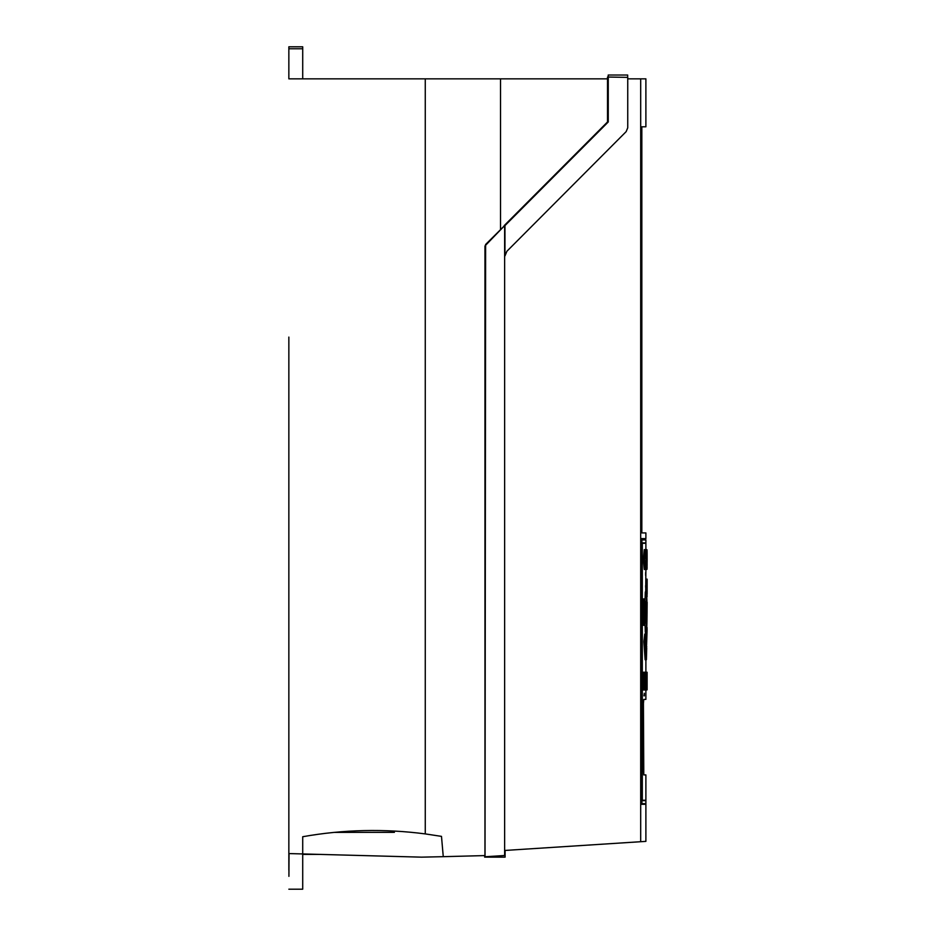 <?xml version="1.0" encoding="UTF-8"?>
<svg xmlns="http://www.w3.org/2000/svg" width="936" height="936" viewBox="0 0 936 936"><rect width="100%" height="100%" fill="white"/><g stroke="black" fill="none" stroke-linecap="round" stroke-linejoin="round"><path stroke-width="1.4" d="M302.714 78.846L302.714 46.8L288.85 46.8L288.85 78.846L288.85 50.661M288.85 337.089L288.85 853.573L302.714 853.936L302.714 836.725C343.418 829.495 384.263 828.559 425.26 833.906L425.26 78.846L288.85 78.846M288.92 876.342L289.037 853.573M288.85 595.331L288.85 870.188C288.85 878.132 288.85 878.132 288.85 870.188L288.955 870.188M425.26 833.906L441.488 836.375L443.266 856.674L484.953 855.586L484.953 245.969L504.633 225.599L485.538 244.553M302.714 836.725L304.013 836.491M334.199 832.385L394.372 832.35L394.372 831.063M500.514 229.624L500.514 78.846L425.26 78.846M504.633 225.599L504.633 855.504L485.035 856.768L485.62 244.553M504.96 225.599L608.26 121.972L608.26 77.044L627.74 77.384L627.74 127.799L626.161 131.625L506.902 251.257L504.96 255.937L504.96 225.599L504.211 225.927M485.035 857.13L505.089 857.154L505.089 850.438L640.692 841.71L640.692 78.846L627.74 78.846M500.514 857.154L500.514 855.773M608.26 121.972L607.511 121.972L607.511 78.846L500.514 78.846M607.511 121.972L504.211 225.599M640.692 841.71L645.887 841.37L640.692 841.71M641.92 804.317L641.792 538.598L645.887 538.656L645.887 532.912L641.839 532.912L641.839 126.793L645.887 126.793L645.887 78.846L640.692 78.846M608.201 77.044L608.201 75.032L627.67 75.032L627.67 77.384M608.26 77.044L607.511 77.044L607.511 78.846M484.953 856.768L484.953 855.586M484.672 857.154L484.672 855.598M443.266 856.674L421.586 857.154L302.714 853.936L302.714 889.2L288.85 889.2M302.714 854.392L319.749 854.392M643.126 804.293L645.091 804.27M645.723 804.27L640.832 804.27M641.792 804.328L645.887 804.27L645.887 841.37M641.909 803.673L645.887 803.673L645.887 800.666L642.26 800.666L642.26 542.903L645.887 542.903L645.887 539.896L641.909 539.896L641.792 803.673M642.26 800.257L645.887 800.257L645.887 774.914L643.792 774.914L645.887 774.914M647.045 550.368L645.887 549.666L645.887 543.301L642.307 543.301L642.307 800.257M645.887 689.984L645.887 699.367L643.792 699.449L643.43 703.451L643.792 774.914M643.956 695.857L644.319 693.248L644.354 695.857M645.653 572.493L645.653 575.5M645.641 575.102L645.641 572.89M645.688 591.915L645.887 569.427M646.589 632.057L646.589 592.149L646.589 632.057L645.278 631.999L645.044 623.914M645.044 600.292L645.278 592.207L646.589 592.149M645.641 633.988L645.688 632.303M646.717 647.899L646.413 659.353L645.103 659.623L643.874 641.757L644.752 634.093L646.074 634.351L646.366 659.623L645.138 641.757L646.074 634.351M644.588 598.935L644.495 624.757L643.231 624.757L643.231 599.461L644.588 598.935L645.7 603.264L645.664 621.855L644.588 625.283M645.512 569.427L644.249 569.427L643.406 559.553L644.249 549.666L645.512 549.666L646.179 559.553L645.512 569.427L644.658 559.553L645.512 549.678M646.963 569.427L645.653 569.24M645.653 549.865L646.963 549.666M645.407 672.235L646.671 672.235L645.407 672.235L646.671 672.235L646.097 673.534M644.764 689.984L643.418 689.984L643.289 688.709L643.289 673.51L643.418 672.235L644.764 672.235M646.799 585.842L646.788 586.966L646.799 585.842C647.256 576.974 647.256 576.974 646.799 585.842L645.536 585.842M646.764 596.489L647.068 596.595C647.174 593.026 647.174 593.026 647.068 596.595L646.788 586.966L645.536 586.966M647.139 594.138L647.15 579.162L645.887 579.162M647.08 580.308L646.94 582.789M646.191 637.252L646.799 638.375C647.256 647.232 647.256 647.232 646.799 638.375L647.068 627.623C647.174 631.192 647.174 631.192 647.068 627.623L646.764 627.623M646.6 645.056L647.104 628.969M647.057 610.962L647.057 612.097C647.15 599.368 647.15 599.368 647.057 612.109L647.057 612.401M646.94 602.222L647.104 605.428M647.057 612.635L647.057 613.291M647.057 612.109C647.15 624.85 647.15 624.85 647.057 612.109L646.846 612.109M646.624 559.553C646.881 546.811 647.057 546.811 647.127 559.553C647.057 572.294 646.881 572.294 646.624 559.553C646.881 546.811 647.057 546.811 647.127 559.553C647.057 572.294 646.881 572.294 646.624 559.553L646.179 559.553M647.127 559.237L647.104 552.872M647.104 552.848L647.057 550.742M647.045 568.585L647.092 567.064M647.104 565.309L647.115 564.56M647.127 561.272L647.127 559.553M644.705 562.372L644.81 565.005M646.706 646.87L646.659 646.086M646.671 672.235L645.863 672.235L647.115 672.235L647.115 689.855M646.612 673.534L646.671 689.984L647.127 673.557M645.863 672.235L647.057 672.235M644.67 689.984L644.67 672.235L646.027 672.235L646.027 689.984L643.418 689.984M643.289 688.709L644.553 688.756M644.67 672.235L643.418 672.235M646.928 601.649L646.764 596.7M646.764 627.506L646.928 622.557M288.85 46.8L302.714 46.8M645.138 641.757L643.874 641.757M645.161 640.727L643.898 640.727M644.541 625.283L643.324 625.283L644.565 625.318M644.541 598.935L643.324 598.935L644.565 598.9M644.658 559.553L643.406 559.553M644.553 673.51L643.289 673.51M302.714 48.766L288.85 48.766M640.832 538.656L645.887 538.656M645.887 672.235L645.887 659.74M643.43 771.662L643.43 702.69M645.805 596.7L647.057 596.7M645.302 591.915L646.554 591.915M645.302 632.303L646.554 632.303M645.805 627.506L647.057 627.506L645.805 627.506M646.027 633.988L644.775 633.988M646.39 659.74L645.126 659.74L646.39 659.74M646.94 621.984L647.15 602.222"/></g></svg>
